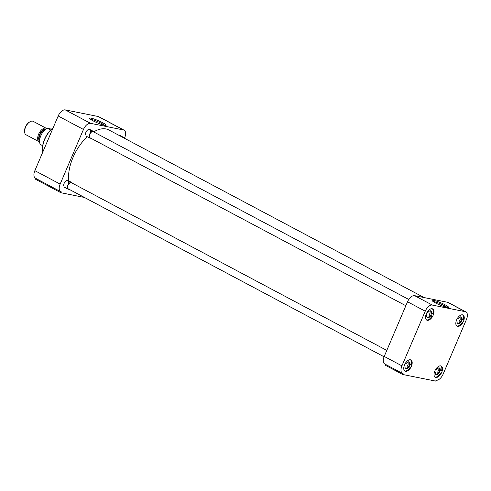 <?xml version="1.0" encoding="UTF-8"?>
<svg xmlns="http://www.w3.org/2000/svg" width="491" height="491" viewBox="0 0 491 491"><rect width="100%" height="100%" fill="white"/><g stroke="black" fill="none" stroke-linecap="round" stroke-linejoin="round"><path stroke-width="0.74" d="M102.699 122.732A9.022 1.203 23.1 0 0 93.75 118.914A9.022 1.203 23.1 0 0 89.528 118.392A9.022 1.203 23.1 0 0 92.934 120.774A9.022 1.203 23.1 0 0 105.976 125.408A9.022 1.203 23.1 0 0 102.699 122.732M104.565 125.334A8.028 1.074 23.1 0 0 101.772 123.529A8.028 1.074 23.1 0 0 90.559 119.356M53.12 127.856A17.768 9.513 118 0 0 44.755 139.297A17.768 9.513 118 0 0 42.594 150.522A17.768 9.513 118 0 0 42.815 152.02M85.428 134.78A3.805 2.038 -62 0 1 85.894 132.374A3.805 2.038 -62 0 1 88.196 129.581A3.805 2.038 -62 0 1 90.264 129.98A3.805 2.038 -62 0 1 90.013 133.196M63.658 185.825A3.805 2.038 -62 0 1 64.118 183.419A3.805 2.038 -62 0 1 66.42 180.627A3.805 2.038 -62 0 1 68.488 181.026A3.805 2.038 -62 0 1 68.243 184.248M53.188 127.709A17.154 9.188 118 0 0 44.632 139.119A17.154 9.188 118 0 0 42.545 149.964L42.594 150.522M34.861 170.665A7.617 4.075 118 0 0 35.407 178.215L60.694 191.662A7.617 4.075 -62 0 1 60.148 184.107L34.861 170.665L58.177 116.005L83.458 129.452L60.148 184.107M98.218 116.514L123.499 129.955A7.617 4.075 -62 0 1 124.113 130.176L98.832 116.729A7.617 4.075 118 0 0 98.218 116.514L65.254 109.892A7.617 4.075 118 0 0 58.177 116.005M60.694 191.662A7.617 4.075 -62 0 0 61.307 191.877L60.933 192.742L35.653 179.301L35.984 178.521M83.458 129.452A7.617 4.075 -62 0 1 90.54 123.339L65.254 109.892M123.499 129.955L90.54 123.339M124.113 130.176A7.617 4.075 -62 0 1 124.659 137.726L124.438 138.241M60.933 192.742L84.464 197.468M119.129 135.418A3.805 2.038 -62 0 1 120.633 136.216M424.052 297.558L108.898 129.98A35.53 19.026 118 0 0 93.849 131.778M87.263 136.725A35.53 19.026 118 0 0 72.993 157.488A35.53 19.026 118 0 0 68.765 180.897M75.221 192.546A35.53 19.026 118 0 0 75.534 192.724L384.079 356.785L68.237 188.832A3.449 1.847 118 0 1 67.991 185.414A3.449 1.847 118 0 1 71.477 182.738L386.791 350.402M456.612 319.923A6.346 3.4 118 0 0 457.066 326.214A6.346 3.4 118 0 0 463.479 321.304A6.346 3.4 118 0 0 463.025 315.013A6.346 3.4 118 0 0 456.612 319.923M426.311 313.835A6.346 3.4 118 0 0 426.765 320.132A6.346 3.4 118 0 0 433.179 315.216A6.346 3.4 118 0 0 432.724 308.925A6.346 3.4 118 0 0 426.311 313.835M404.535 364.887A6.346 3.4 118 0 0 404.989 371.178A6.346 3.4 118 0 0 411.403 366.261A6.346 3.4 118 0 0 410.949 359.971A6.346 3.4 118 0 0 404.535 364.887M434.836 370.969A6.346 3.4 118 0 0 435.29 377.26A6.346 3.4 118 0 0 441.704 372.35A6.346 3.4 118 0 0 441.249 366.059A6.346 3.4 118 0 0 434.836 370.969M447.098 307.47A8.028 1.074 23.1 0 0 444.306 305.666A8.028 1.074 23.1 0 0 433.976 301.615A8.028 1.074 23.1 0 0 433.087 301.499M435.462 302.91A9.022 1.203 23.1 0 0 448.504 307.544A9.022 1.203 23.1 0 0 445.227 304.868A9.022 1.203 23.1 0 0 436.284 301.051A9.022 1.203 23.1 0 0 432.062 300.529A9.022 1.203 23.1 0 0 435.462 302.91M432.332 305.083L465.29 311.699A7.617 4.075 -62 0 1 465.904 311.92A7.617 4.075 -62 0 1 466.45 319.469L443.134 374.124A7.617 4.075 -62 0 1 436.057 380.237L435.683 381.108L402.724 374.486L403.093 373.62A7.617 4.075 -62 0 1 402.479 373.399A7.617 4.075 -62 0 1 401.933 365.85L425.249 311.196A7.617 4.075 -62 0 1 432.332 305.083L414.619 295.662L447.577 302.278L465.29 311.699M465.904 311.92L448.191 302.499A7.617 4.075 118 0 0 447.577 302.278M414.619 295.662A7.617 4.075 118 0 0 407.536 301.775L425.249 311.196M401.933 365.85L384.22 356.435L407.536 301.775M384.22 356.435A7.617 4.075 118 0 0 384.766 363.984L402.479 373.399M385.343 364.291L385.012 365.071L402.724 374.486M461.81 319.512A6.187 3.314 -62 0 1 461.515 320.285A6.187 3.314 -62 0 1 460.951 321.427L462.313 322.151A6.187 3.314 -62 0 1 456.624 325.803A6.187 3.314 -62 0 1 456.458 325.699M462.313 322.151L459.349 321.108A3.351 1.792 -62 0 0 459.981 319.979A3.351 1.792 -62 0 0 460.337 318.794L461.362 319.34A3.351 1.792 118 0 0 460.761 317.198A3.351 1.792 118 0 0 459.582 317.247M462.258 314.792A6.187 3.314 -62 0 1 462.436 314.878A6.187 3.314 -62 0 1 463.301 319.837L461.963 319.573A3.805 2.038 -62 0 0 459.772 317.131A3.805 2.038 -62 0 0 458.085 318.794L457.262 318.628M460.981 321.887A3.805 2.038 -62 0 1 457.004 322.329A3.805 2.038 -62 0 1 457.096 321.108L456.237 320.936M457.096 321.108L456.342 320.617M459.349 321.108L460.951 321.427M461.362 319.34L461.963 319.573M460.374 321.648A3.351 1.792 -62 0 1 457.618 323.115A3.351 1.792 -62 0 1 456.992 322.108M440.04 370.558A6.187 3.314 -62 0 1 439.74 371.331A6.187 3.314 -62 0 1 439.175 372.479L440.537 373.203A6.187 3.314 -62 0 1 434.854 376.849A6.187 3.314 -62 0 1 434.682 376.744M440.537 373.203L437.579 372.153A3.351 1.792 -62 0 0 438.205 371.024A3.351 1.792 -62 0 0 438.567 369.84L439.586 370.386A3.351 1.792 118 0 0 438.991 368.25A3.351 1.792 118 0 0 437.806 368.293M440.482 365.838A6.187 3.314 -62 0 1 440.66 365.924A6.187 3.314 -62 0 1 441.526 370.889L440.194 370.619A3.805 2.038 -62 0 0 437.997 368.182A3.805 2.038 -62 0 0 436.309 369.84L435.486 369.674M439.206 372.933A3.805 2.038 -62 0 1 435.235 373.375A3.805 2.038 -62 0 1 435.321 372.153L434.461 371.982M435.321 372.153L434.566 371.662M437.579 372.153L439.175 372.479M439.586 370.386L440.194 370.619M438.598 372.7A3.351 1.792 -62 0 1 435.842 374.16A3.351 1.792 -62 0 1 435.222 373.154M409.733 364.475A6.187 3.314 -62 0 1 409.439 365.249A6.187 3.314 -62 0 1 408.874 366.39L410.237 367.115A6.187 3.314 -62 0 1 404.547 370.76A6.187 3.314 -62 0 1 404.381 370.662M410.237 367.115L407.278 366.071A3.351 1.792 -62 0 0 407.904 364.942A3.351 1.792 -62 0 0 408.26 363.757L409.285 364.297A3.351 1.792 118 0 0 408.684 362.162A3.351 1.792 118 0 0 407.505 362.211M410.181 359.756A6.187 3.314 -62 0 1 410.359 359.835A6.187 3.314 -62 0 1 411.225 364.801L409.893 364.531A3.805 2.038 -62 0 0 407.696 362.094A3.805 2.038 -62 0 0 406.008 363.751L405.185 363.592M408.905 366.845A3.805 2.038 -62 0 1 404.934 367.293A3.805 2.038 -62 0 1 405.02 366.065L404.161 365.893M405.02 366.065L404.265 365.58M407.278 366.071L408.874 366.39M409.285 364.297L409.893 364.531M408.297 366.611A3.351 1.792 -62 0 1 405.541 368.078A3.351 1.792 -62 0 1 404.922 367.072M431.509 313.43A6.187 3.314 -62 0 1 431.215 314.203A6.187 3.314 -62 0 1 430.65 315.345L432.012 316.069A6.187 3.314 -62 0 1 426.323 319.715A6.187 3.314 -62 0 1 426.157 319.616M432.012 316.069L429.048 315.026A3.351 1.792 -62 0 0 429.68 313.89A3.351 1.792 -62 0 0 430.036 312.712L431.055 313.252A3.351 1.792 118 0 0 430.46 311.116A3.351 1.792 118 0 0 429.275 311.165M431.951 308.71A6.187 3.314 -62 0 1 432.135 308.79A6.187 3.314 -62 0 1 433.001 313.755L431.663 313.485A3.805 2.038 -62 0 0 429.465 311.048A3.805 2.038 -62 0 0 427.778 312.706L426.961 312.54M430.675 315.799A3.805 2.038 -62 0 1 426.704 316.247A3.805 2.038 -62 0 1 426.789 315.019L425.936 314.848M426.789 315.019L426.041 314.535M429.048 315.026L430.65 315.345M431.055 313.252L431.663 313.485M430.073 315.566A3.351 1.792 -62 0 1 427.317 317.026A3.351 1.792 -62 0 1 426.691 316.02M122.805 137.37A3.805 2.038 -62 0 1 123.72 137.468A3.805 2.038 -62 0 1 124.309 138.174M68.998 189.238A3.805 2.038 -62 0 1 68.071 189.152A3.805 2.038 -62 0 1 67.801 185.371A3.805 2.038 -62 0 1 71.649 182.425A3.805 2.038 -62 0 1 72.238 183.143M408.782 299.473L93.253 131.692A3.449 1.847 118 0 0 89.767 134.368A3.449 1.847 118 0 0 90.013 137.787L405.848 305.733M90.774 138.192A3.805 2.038 -62 0 1 89.847 138.1A3.805 2.038 -62 0 1 89.571 134.325A3.805 2.038 -62 0 1 93.419 131.379A3.805 2.038 -62 0 1 94.014 132.097M50.567 130.029L47.289 128.286A9.845 5.272 118 0 0 40.802 135.774A9.845 5.272 118 0 0 40.379 144.483L42.711 145.723M46.706 128.581A7.617 4.075 118 0 0 46.32 128.323A7.617 4.075 118 0 0 38.623 134.215A7.617 4.075 118 0 0 39.17 141.764A7.617 4.075 118 0 0 39.599 141.942M46.32 128.323L33.235 121.363A7.617 4.075 118 0 0 30.141 121.676A7.617 4.075 118 0 0 25.538 127.261A7.617 4.075 118 0 0 24.611 132.067A7.617 4.075 118 0 0 26.084 134.81L39.17 141.764M30.141 121.676L29.534 122.007A6.868 3.676 118 0 0 25.385 127.04A6.868 3.676 118 0 0 24.55 131.379L24.611 132.067M51.481 129.127L47.289 128.286M45.546 129.354A6.708 3.597 118 0 0 39.98 134.773A6.708 3.597 118 0 0 39.593 140.549M39.575 141.07A6.892 3.695 -62 0 1 39.55 134.577A6.892 3.695 -62 0 1 45.964 129.047M123.72 137.468L120.043 135.51M68.071 189.152L64.395 187.194M71.649 182.425L67.967 180.473M89.847 138.1L86.164 136.148M93.419 131.379L89.743 129.421"/></g></svg>
